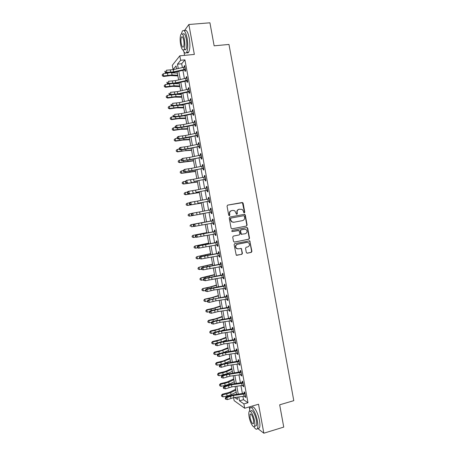 <?xml version="1.0" encoding="UTF-8"?>
<svg xmlns="http://www.w3.org/2000/svg" width="456" height="456" viewBox="0 0 456 456"><rect width="100%" height="100%" fill="white"/><g stroke="black" fill="none" stroke-linecap="round" stroke-linejoin="round"><path stroke-width="0.68" d="M244.33 212.929L244.781 212.234L243.139 203.222L242.182 202.515L227.698 205.109L227.042 206.106L228.712 215.198L229.385 215.694L229.847 214.987L229.63 213.813C229.482 212.125 230.177 211.054 231.716 210.604L232.925 210.387L234.811 210.792L236.476 214.212L236.892 214.303L237.342 213.607L237.131 212.433C236.983 210.752 237.673 209.692 239.2 209.241L242.233 209.407L243.453 211.27L243.669 212.439L244.33 212.929M244.177 212.935L244.484 212.285L242.45 202.692L227.561 205.143M229.237 215.699L229.63 213.813M236.738 214.309L237.131 212.433M246.325 252.516L247.277 253.2L251.29 252.373L251.929 251.364L249.774 240.842L234.749 243.584L234.099 244.598L236.242 255.178L241.805 254.334L242.45 253.319L241.349 248.497L238.277 248.833L236.533 248.4C235.188 246.61 235.49 245.237 237.445 244.279L246.93 242.375L248.588 242.763C249.991 244.536 249.711 245.915 247.756 246.907L246.183 247.226L245.539 248.235L246.325 252.516M242.923 396.406L243.527 399.69L247.984 402.739L243.892 403.919L244.684 408.245L234.15 400.664L233.592 397.638M173.873 69.511L173.069 69.591L172.282 65.35L179.801 55.826L194.347 54.418L188.858 24.499L209.931 22.8L214.138 45.822L228.975 44.443L293.784 400.659L279.676 404.808L283.746 427.095L263.842 433.2L258.529 404.233L244.684 408.245M179.801 55.826L180.622 60.283L177.47 64.171L178.267 68.508M247.984 402.739L184.919 59.861L180.622 60.283M246.479 226.051L247.123 225.053L245.299 215.05L244.348 214.354L229.887 217.033L229.231 218.042L231.078 228.125L232.047 228.821L246.479 226.051L246.821 225.087L245.003 215.101L244.142 214.388M247.705 228.228L249.523 238.214L248.885 239.218L234.475 242.09L233.512 241.401L232.72 237.091L233.375 236.077L239.252 234.925L239.896 233.917L239.035 230.519L232.292 231.557L231.853 231.454L232.075 230.365L246.753 227.533L247.705 228.228L247.403 228.256L249.221 238.231L249.523 238.214M257.737 428.515L263.842 433.2M188.858 24.499L184.304 30.82M184.919 59.861L181.687 63.749L182.389 67.573M182.896 70.321L184.423 78.609M184.919 81.316L186.453 89.632M186.943 92.3L188.482 100.651M188.961 103.273L190.505 111.657M190.978 114.234L192.529 122.653M192.996 125.189L194.552 133.642M195.008 136.133L196.57 144.615M197.026 147.066L198.594 155.581M199.033 157.987L200.606 166.537M201.045 168.902L202.624 177.481M203.051 179.806L204.636 188.413M205.057 190.699L206.648 199.34M207.058 201.58L208.654 210.256M209.059 212.45L210.661 221.143M211.065 223.337L212.661 231.996M213.072 234.23L214.656 242.843M215.072 245.111L216.651 253.678M217.073 255.987L218.641 264.503M219.074 266.845L220.636 275.316M221.069 277.698L222.619 286.123M223.07 288.54L224.608 296.913M225.059 299.37L226.592 307.697M227.054 310.194L228.576 318.476M229.043 321.007L230.559 329.238M231.032 331.808L232.537 339.994M233.016 342.598L234.515 350.738M235.005 353.377L236.493 361.471M236.989 364.15L238.465 372.199M238.967 374.912L240.443 382.915M240.945 385.668L242.41 393.619M185.558 70.213L184.857 70.007L185.125 71.444L185.672 70.828L184.697 65.527L184.15 66.16L184.332 67.157M187.581 81.208L186.88 81.008L187.148 82.439L187.701 81.863L186.726 76.568L186.173 77.167L186.367 78.198M189.599 92.192L188.904 91.998L189.166 93.429L189.73 92.887L188.755 87.598L188.197 88.156L188.396 89.228M191.623 103.164L190.927 102.976L191.189 104.407L191.754 103.905L190.785 98.616L190.22 99.14L190.426 100.252M193.635 114.131L192.945 113.943L193.207 115.374L193.783 114.906L192.808 109.628L192.238 110.113L192.449 111.264M195.652 125.086L194.957 124.898L195.225 126.329L195.801 125.902L194.832 120.623L194.256 121.074L194.473 122.259M197.665 136.03L196.975 135.848L197.237 137.273L197.824 136.885L196.855 131.613L196.268 132.023L196.496 133.249M199.677 146.963L198.987 146.786L199.249 148.211L199.842 147.858L198.873 142.591L198.28 142.962L198.514 144.233M201.689 157.884L200.999 157.713L201.261 159.138L201.86 158.825L200.891 153.564L200.292 153.894L200.537 155.2M203.695 168.8L203.005 168.629L203.268 170.054L203.878 169.774L202.909 164.519L202.304 164.815L202.549 166.161M205.702 179.704L205.012 179.539L205.274 180.958L205.89 180.718L204.921 175.469L204.311 175.725L204.567 177.11M207.702 190.597L207.018 190.431L207.28 191.856L207.902 191.651L206.933 186.407L206.317 186.629L206.579 188.049L207.166 187.672M209.709 201.478L209.019 201.318L209.281 202.743L209.908 202.578L208.945 197.334L208.324 197.516L208.58 198.936L209.167 198.559M211.709 212.353L211.02 212.2L211.282 213.619L211.915 213.488L210.951 208.255L210.324 208.398L210.586 209.817L211.168 209.435M213.704 223.212L213.02 223.064L213.283 224.483L213.921 224.392L212.958 219.159L212.325 219.268L212.581 220.687L213.169 220.299M215.705 234.065L215.021 233.922L215.278 235.336L215.927 235.285L214.964 230.058L214.32 230.126L214.582 231.545L215.169 231.152M217.694 244.912L217.016 244.769L217.273 246.183L217.928 246.166L216.97 240.945L216.315 240.979L216.577 242.392L217.164 241.999M219.017 255.645L219.268 257.019L219.929 257.041L218.971 251.82L218.31 251.82L218.572 253.234L219.154 252.835M221.017 266.509L221.263 267.843L221.929 267.9L220.966 262.69L220.305 262.65L220.567 264.058L221.149 263.659M223.012 277.362L223.252 278.656L223.924 278.753L222.967 273.543L222.294 273.469L222.556 274.877L223.138 274.478M225.007 288.209L225.241 289.463L225.919 289.594L224.962 284.39L224.284 284.276L224.546 285.69L225.127 285.279M227.002 299.045L227.225 300.259L227.909 300.43L226.957 295.231L226.273 295.078L226.529 296.485L227.111 296.075M228.992 309.869L229.208 311.043L229.904 311.248L228.946 306.056L228.256 305.868L228.519 307.276L229.094 306.865M230.987 320.688L231.192 321.822L231.893 322.061L230.935 316.874L230.24 316.646L230.502 318.054L231.078 317.638M232.97 331.495L233.176 332.584L233.877 332.863L232.925 327.682L232.224 327.419L232.48 328.822L233.056 328.405M234.96 342.291L235.153 343.339L235.866 343.653L234.908 338.477L234.202 338.181L234.464 339.583L235.04 339.161M236.943 353.075L237.131 354.084L237.85 354.437L236.898 349.262L236.179 348.931L236.442 350.333L237.012 349.906M238.927 363.848L239.104 364.823L239.827 365.21L238.876 360.04L238.157 359.67L238.414 361.072L238.99 360.645M240.905 374.615L241.081 375.55L241.811 375.972L240.859 370.808L240.13 370.403L240.392 371.8L240.962 371.366M242.888 385.371L243.048 386.266L243.789 386.722L242.837 381.564L242.102 381.125L242.364 382.521L242.934 382.082M244.866 396.116L245.02 396.971L245.761 397.467L244.815 392.314L244.074 391.835L244.33 393.232L244.906 392.793M249.25 406.923L249.637 409.049M183.956 51.864L184.595 55.364M238.79 396.954L239.508 400.841L243.892 403.919M178.775 71.256L180.297 79.532M180.798 82.234L182.332 90.544M182.816 93.206L184.355 101.551M184.84 104.167L186.384 112.541M186.857 115.117L188.408 123.525M188.875 126.055L190.426 134.497M190.887 136.988L192.449 145.458M192.899 147.909L194.467 156.414M194.911 158.819L196.485 167.352M196.918 169.717L198.497 178.285M198.924 180.605L200.509 189.206M200.931 191.486L202.521 200.121M202.931 202.356L204.527 211.02M204.932 213.214L206.534 221.895M206.938 224.09L208.529 232.737M208.939 234.965L210.524 243.567M210.946 245.835L212.519 254.391M212.946 256.694L214.514 265.204M214.941 267.547L216.503 276.005M216.942 278.382L218.492 286.795M218.937 289.212L220.476 297.574M220.932 300.031L222.465 308.347M222.921 310.838L224.443 319.109M224.911 321.64L226.427 329.865M226.9 332.424L228.405 340.603M228.883 343.203L230.383 351.337M230.873 353.976L232.36 362.058M232.851 364.732L234.333 372.769M234.834 375.482L236.305 383.473M236.812 386.221L238.277 394.166M176.586 68.89L176.039 65.932L173.069 69.591M234.732 397.484L237.519 399.445L237.103 397.17M236.59 394.389L235.125 386.449M234.618 383.701L233.147 375.715M232.645 373.002L231.163 364.971M230.673 362.298L229.186 354.215M228.695 351.582L227.202 343.453M226.717 340.854L225.213 332.68M224.74 330.115L223.223 321.896M222.762 319.371L221.234 311.1M220.778 308.615L219.245 300.299M218.794 297.848L217.25 289.486M216.805 287.069L215.255 278.662M214.816 276.285L213.26 267.832M212.827 265.489L211.259 256.984M210.837 254.682L209.258 246.132M208.842 243.863L207.258 235.267M206.847 233.039L205.251 224.392M204.847 222.203L203.251 213.528M202.846 211.333L201.25 202.675M200.834 200.435L199.243 191.811M198.822 189.531L197.237 180.935M196.81 178.615L195.231 170.048M194.797 167.688L193.224 159.155M192.78 156.75L191.212 148.251M190.762 145.806L189.2 137.336M188.744 134.851L187.188 126.415M186.721 123.878L185.176 115.476M184.697 112.906L183.158 104.532M182.674 101.916L181.135 93.577M180.644 90.921L179.117 82.61M178.615 79.908L177.093 71.638M181.687 63.749L177.47 64.171M243.527 399.69L239.508 400.841M184.15 66.16L184.8 66.097M186.173 77.167L186.823 77.092M188.197 88.156L188.847 88.082M190.22 99.14L190.864 99.06M192.238 110.113L192.882 110.027M194.256 121.074L194.9 120.988M196.268 132.023L196.912 131.932M198.28 142.962L198.924 142.87M200.292 153.894L200.936 153.797M202.304 164.815L202.943 164.719M204.311 175.725L204.949 175.623M206.317 186.629L206.956 186.521M208.324 197.516L208.956 197.408M210.324 208.398L210.957 208.284M213.283 224.483L213.915 224.363M215.278 235.336L215.916 235.216M217.273 246.183L217.905 246.058M219.268 257.019L219.9 256.888M221.263 267.843L221.89 267.712M223.252 278.656L223.879 278.519M225.241 289.463L225.868 289.321M227.225 300.259L227.852 300.116M229.208 311.043L229.835 310.895M231.192 321.822L231.819 321.668M233.176 332.584L233.797 332.43M235.153 343.339L235.775 343.18M237.131 354.084L237.753 353.924M239.104 364.823L239.725 364.657M241.081 375.55L241.703 375.379M243.048 386.266L243.669 386.089M245.02 396.971L245.641 396.794M239.2 209.241L238.91 209.298C237.388 209.743 236.698 210.809 236.841 212.485M231.716 210.604L231.437 210.661C229.898 211.111 229.203 212.177 229.351 213.864M231.853 228.838L246.183 226.085M244.353 216.195L243.686 215.705L230.992 218.065L230.536 218.772L230.764 220.009L231.882 221.798L233.848 222.254L242.518 220.618C244.04 220.162 244.724 219.097 244.576 217.421L244.353 216.195M233.569 222.294L231.597 221.838L230.485 220.048L230.257 218.812L230.713 218.11L243.686 215.705M234.213 242.102L248.583 239.235L249.221 238.231M238.277 230.388L232.121 231.562M245.311 233.74C247.294 232.731 247.557 231.34 246.092 229.562L244.479 229.203L241.144 229.847L240.5 230.85L241.355 234.247L245.311 233.74M241.68 234.412L240.728 233.723L240.209 230.878L240.853 229.875L244.182 229.231M247.403 228.256L246.65 227.555M237.741 248.873L236.248 248.4C234.903 246.616 235.205 245.248 237.16 244.291L246.628 242.387M236.584 255.343L241.509 254.328L242.153 253.314L241.372 249.033L240.705 248.343M246.964 253.2L250.982 252.367L251.621 251.364L249.802 241.401L249.118 240.705M177.88 75.93L170.641 75.593L163.63 76.477L162.382 75.85L162.216 74.773L162.382 75.85M162.216 74.773L163.214 73.781L168.538 72.949M163.214 73.781L163.613 75.953L172.049 74.966L177.755 75.24M171.16 72.789L177.361 73.097M162.376 75.639L163.613 75.953L163.63 76.477M173.747 71.831L166.845 72.413L165.893 73.057L174.289 72.27L184.583 69.939L185.136 69.312L173.747 71.831L173.343 69.631L166.434 70.201L166.845 72.413L165.397 71.985L165.237 71.102L164.855 71.358L165.021 72.247L165.397 71.985M185.136 69.312L184.959 66.969L173.343 69.631M164.855 71.358L165.237 71.102M165.021 72.247L165.893 73.057M179.846 86.583L172.63 86.366L165.631 87.278L164.382 86.668L164.217 85.608L164.382 86.668M164.217 85.608L165.22 84.622L168.874 84.029M165.22 84.622L165.619 86.794L174.038 85.768L179.727 85.945M174.215 83.625L179.333 83.801M164.377 86.475L165.619 86.794L165.631 87.278M181.807 97.225L174.619 97.128L167.626 98.069L166.383 97.47L166.218 96.427L166.383 97.47M166.218 96.427L167.221 95.458L169.888 95.019M167.221 95.458L167.626 97.624L176.033 96.558L181.699 96.638M177.173 94.426L181.306 94.5M166.377 97.293L167.626 97.624L167.626 98.069M183.768 107.855L176.603 107.884L169.621 108.853L168.378 108.266L168.218 107.24L168.378 108.266M168.218 107.24L169.222 106.276L171.735 105.86M169.222 106.276L169.626 108.442L178.022 107.337L183.671 107.32M180.154 105.182L183.278 105.182M168.378 108.106L169.626 108.442L169.621 108.853M175.777 82.838L168.885 83.465L167.928 84.081L176.312 83.237L186.607 80.94L187.165 80.347L175.777 82.838L175.372 80.638L168.475 81.254L168.885 83.465L167.443 83.043L167.278 82.16L166.896 82.405L167.061 83.288L167.443 83.043M187.165 80.347L186.994 78.01L175.372 80.638M166.896 82.405L167.278 82.16M167.061 83.288L167.928 84.081M177.806 93.833L170.926 94.512L169.968 95.087L178.33 94.192L188.624 91.93L189.194 91.377L177.806 93.833L177.401 91.633L170.515 92.306L170.926 94.512L169.484 94.084L169.319 93.206L168.937 93.434L169.102 94.318L169.484 94.084M189.194 91.377L189.018 89.034L177.401 91.633M168.937 93.434L169.319 93.206M169.102 94.318L169.968 95.087M179.835 104.817L172.966 105.547L171.997 106.088L180.348 105.142L190.648 102.908L191.218 102.395L179.835 104.817L179.425 102.623L172.556 103.341L172.966 105.547L171.524 105.125L171.359 104.242L170.977 104.458L171.137 105.342L171.524 105.125M191.218 102.395L191.047 100.052L179.425 102.623M170.977 104.458L171.359 104.242M171.137 105.342L171.997 106.088M185.729 118.48L178.587 118.623L171.61 119.626L170.373 119.056L170.219 118.041L170.373 119.056M170.219 118.041L171.222 117.089L173.576 116.696M171.222 117.089L171.621 119.255L180.012 118.104L185.638 117.996M183.215 115.892L185.244 115.864M170.379 118.908L171.621 119.255L171.61 119.626M181.858 115.795L175.001 116.571L174.032 117.078L182.366 116.075L192.666 113.88L193.247 113.401L181.858 115.795L181.454 113.601L174.597 114.365L175.001 116.571L173.559 116.149L173.4 115.265L173.012 115.471L173.172 116.354L173.559 116.149M193.247 113.401L193.07 111.064L181.454 113.601M173.012 115.471L173.4 115.265M173.172 116.354L174.032 117.078M211.806 33.054L212.975 39.455M212.519 36.964L212.177 35.106M183.101 50.126C184.332 53.078 185.489 53.831 186.561 52.4C187.952 49.516 188.134 44.796 187.12 38.236C185.677 31.663 184.087 29.287 182.343 31.093L181.448 33.824M188.641 52.201L186.561 52.4C187.342 53.17 188.032 53.101 188.641 52.201C190.049 49.322 190.249 44.602 189.234 38.053C187.792 31.487 186.19 29.11 184.429 30.922M182.913 34.114C184.173 32.809 185.318 34.525 186.35 39.25C187.085 43.97 186.949 47.367 185.951 49.447L184.469 49.59M184.412 39.421C183.375 34.69 182.235 32.974 180.992 34.274C180 36.4 179.875 39.809 180.61 44.488C181.63 49.202 182.77 50.918 184.03 49.63C185.016 47.544 185.142 44.141 184.412 39.421M181.271 43.605C181.933 46.649 182.668 47.749 183.477 46.922C184.116 45.572 184.195 43.383 183.722 40.345C183.055 37.295 182.32 36.189 181.516 37.027C180.878 38.389 180.798 40.584 181.271 43.605M185.005 49.539L185.17 49.978M280.748 410.656L281.876 416.852M281.523 414.903L281.192 413.107M253.832 426.73C255.394 429.193 256.58 429.826 257.389 428.623C258.062 427.278 258.079 424.798 257.452 421.173C256.055 413.056 251.376 405.076 249.968 408.16L249.443 411.209M257.885 428.469L259.378 428.019C260.057 426.673 260.085 424.194 259.453 420.575C258.062 412.469 253.354 404.506 251.929 407.59M250.224 411.226L250.977 411.004C251.997 408.787 255.366 414.555 256.363 420.375C256.819 422.98 256.802 424.77 256.323 425.739L255.252 426.058M254.522 420.922C253.525 415.102 250.173 409.317 249.164 411.534C248.685 412.515 248.674 414.304 249.13 416.909C250.099 422.598 253.433 428.515 254.488 426.292C254.967 425.323 254.978 423.533 254.522 420.922M250.07 417.61C251.199 422.182 252.35 424.2 253.525 423.652L253.547 420.198C252.402 415.598 251.25 413.581 250.093 414.151L250.07 417.61M187.684 129.094L180.57 129.361L173.599 130.387L172.368 129.829L172.214 128.831L172.368 129.829M172.214 128.831L173.223 127.897L175.412 127.52M173.223 127.897L173.622 130.051L181.995 128.866L187.604 128.66M186.521 126.551L187.211 126.529M172.374 129.698L173.622 130.051L173.599 130.387M189.639 139.696L182.548 140.083L175.588 141.138L174.363 140.596L174.209 139.616L174.363 140.596M174.209 139.616L175.218 138.687L177.629 138.168L177.47 137.284L177.076 137.467L177.241 138.345L178.085 139.029L186.396 137.917L197.288 135.386L178.085 139.029M175.218 138.687L175.617 140.841L183.979 139.616L189.571 139.319M174.369 140.476L175.588 141.138M191.588 150.292L184.526 150.799L177.578 151.882L176.352 151.352L176.204 150.389L176.352 151.352M176.204 150.389L177.213 149.471L179.231 149.118M177.213 149.471L177.612 151.626L191.531 149.961M176.364 151.25L177.578 151.882M193.543 160.877L179.561 162.615L178.336 162.097L178.193 161.15L178.336 162.097M178.193 161.15L179.202 160.244L181.22 159.891M179.202 160.244L179.601 162.393L193.492 160.597M178.353 162.011L179.561 162.615M195.493 171.45L181.545 173.337L180.325 172.835L180.183 171.901L180.325 172.835M180.183 171.901L181.197 171.006L183.209 170.652M181.197 171.006L181.591 173.155L195.453 171.228M180.342 172.761L181.545 173.337M183.882 126.757L177.036 127.583L176.062 128.062L184.384 127.002L194.683 124.836L195.271 124.397L183.882 126.757L183.477 124.568L176.632 125.383L177.036 127.583L175.6 127.161L175.435 126.283L175.047 126.472L175.207 127.355L175.6 127.161M195.271 124.397L195.094 122.06L183.477 124.568M175.047 126.472L176.632 125.383L175.435 126.283M175.207 127.355L176.062 128.062M197.288 135.386L197.117 133.049L185.495 135.523L178.666 136.39L179.071 138.59L177.629 138.168M177.076 137.467L177.68 136.834L178.666 136.39L177.47 137.284M187.918 148.656L181.1 149.579L180.114 149.99L188.408 148.821L199.312 146.365L187.918 148.656L187.519 146.467L180.696 147.385L181.1 149.579L179.664 149.163L179.499 148.28L179.105 148.445L179.271 149.323L179.664 149.163M199.312 146.365L199.135 144.028L187.519 146.467M179.105 148.445L179.71 147.795L180.696 147.385L179.499 148.28M179.271 149.323L180.114 149.99M200.828 155.154L201.147 154.954M189.935 159.594L183.13 160.563L190.42 159.72L201.33 157.326L189.935 159.594L189.536 157.405L182.725 158.369L183.13 160.563L181.693 160.147L181.534 159.269L181.135 159.418L181.3 160.295L181.693 160.147M201.33 157.326L201.153 154.994L189.536 157.405M181.135 159.418L182.725 158.369L181.534 159.269M181.3 160.295L182.138 160.94M202.749 166.126L203.154 165.87M191.953 170.515L185.159 171.536L192.426 170.607L203.342 168.287L191.953 170.515L191.548 168.332L184.754 169.341L185.159 171.536L183.722 171.12L183.563 170.242L183.164 170.379L183.323 171.256L183.722 171.12M203.342 168.287L203.171 165.95L191.548 168.332M183.164 170.379L184.754 169.341L183.563 170.242M183.323 171.256L184.156 171.878M197.442 182.018L183.529 184.047L182.309 183.563L182.172 182.645L182.309 183.563M182.172 182.645L183.181 181.756L185.199 181.397M183.181 181.756L183.58 183.905L197.408 181.847M182.332 183.506L183.529 184.047M204.664 177.093L205.16 176.774M193.965 181.431L205.36 179.231L193.965 181.431L193.561 179.248L186.778 180.308L187.188 182.503L185.752 182.081L185.586 181.209L185.187 181.328L185.347 182.206L185.752 182.081M205.36 179.231L205.183 176.899L193.561 179.248M185.187 181.328L186.778 180.308L185.586 181.209M185.347 182.206L186.179 182.805M199.386 192.575L185.506 194.752L184.292 194.279L184.156 193.378L184.292 194.279M184.156 193.378L185.17 192.5L187.336 192.113M185.17 192.5L185.569 194.649L199.363 192.455M184.315 194.239L185.506 194.752M195.977 192.335L207.366 190.163L195.977 192.335L195.573 190.152L188.807 191.263L189.211 193.452L187.775 193.036L187.61 192.158L187.211 192.272L187.37 193.144L187.775 193.036M207.366 190.163L207.195 187.832L195.573 190.152M187.211 192.272L187.792 191.543L188.807 191.263L187.61 192.158M187.37 193.144L188.197 193.726M201.33 203.125L187.484 205.445L186.27 204.989L186.139 204.1L186.27 204.989M186.139 204.1L187.154 203.233L189.536 202.806M187.154 203.233L187.553 205.382L201.318 203.051M186.299 204.961L187.484 205.445M197.989 203.228L209.378 201.09L197.989 203.228L197.585 201.05L190.825 202.207L191.229 204.396L189.799 203.98L189.633 203.102L189.229 203.199L189.388 204.077L189.799 203.98M209.378 201.09L209.207 198.759L197.585 201.05M189.229 203.199L189.81 202.453L190.825 202.207L189.633 203.102M189.388 204.077L190.215 204.63M203.273 213.659L189.462 216.133L188.254 215.682L188.123 214.816L188.254 215.682M188.094 214.827L189.137 213.955L191.725 213.488M188.123 214.816L189.137 213.955L189.536 216.104L203.268 213.642M188.282 215.671L189.462 216.133M199.996 214.109L211.385 212.006L199.996 214.109L199.591 211.937L192.848 213.14L193.253 215.329L191.816 214.913L191.657 214.041L191.246 214.12L191.406 214.993L191.816 214.913M211.385 212.006L211.213 209.674L199.591 211.937M191.246 214.12L191.822 213.351L192.848 213.14L191.657 214.041M191.406 214.993L192.227 215.528M204.824 222.083L191.041 224.671L204.829 222.1M190.101 225.52L190.26 226.375L190.101 225.52L191.121 224.671L191.514 226.814L194.108 226.336M190.072 225.515L191.041 224.671M212.188 223.132L211.783 220.955L213.22 220.584L213.659 222.967L194.239 226.421L193.424 225.902L193.834 225.834L193.675 224.962L193.264 225.03L193.424 225.902M211.783 220.955L194.866 224.067L195.271 226.25L193.834 225.834M193.675 224.962L194.866 224.067L193.834 224.244L212.581 220.687M212.992 220.732L212.348 220.835M193.834 224.244L193.264 225.03M206.767 232.606L193.013 235.336L206.779 232.674M192.079 236.214L192.238 237.069L192.079 236.214L193.099 235.376L193.498 237.513L195.88 237.069M193.498 237.513L192.238 237.069M192.044 236.197L193.013 235.336M214.189 234.031L213.79 231.853L215.226 231.477L215.665 233.865L196.251 237.297L195.442 236.801L195.852 236.749L195.692 235.877L195.276 235.929L195.442 236.801M213.79 231.853L196.884 234.982L197.288 237.16L195.852 236.749M195.692 235.877L196.884 234.982L195.846 235.119L214.582 231.545M214.998 231.631L214.349 231.694M195.846 235.119L195.276 235.929M208.705 243.116L194.986 245.995L208.723 243.236M194.056 246.895L194.216 247.75L194.056 246.895L195.077 246.069L195.476 248.206L197.636 247.802M195.476 248.206L194.216 247.75M194.022 246.867L194.986 245.995M210.638 253.616L196.952 256.642L210.672 253.787M196.029 257.572L196.188 258.427L196.029 257.572L197.055 256.756L197.448 258.888L199.454 258.512M197.448 258.888L196.188 258.427M195.994 257.526L196.952 256.642M212.57 264.109L198.919 267.279L212.616 264.332M198.007 268.236L198.16 269.086L198.007 268.236L199.027 267.427L199.42 269.564L201.427 269.183M199.42 269.564L198.16 269.086M197.961 268.174L198.919 267.279M214.508 274.592L200.885 277.909L205.171 277.294L214.554 274.865M199.973 278.89L200.133 279.745L199.973 278.89L200.999 278.092L201.392 280.223L203.399 279.841M201.392 280.223L200.133 279.745M199.933 278.815L200.885 277.909M216.435 285.068L209.692 287.08L202.852 288.528L207.144 287.941L216.497 285.388M201.945 289.537L202.099 290.386L201.945 289.537L202.971 288.751L203.365 290.877L205.365 290.489M203.365 290.877L202.099 290.386M201.9 289.446L202.852 288.528M218.367 295.534L211.647 297.665L204.812 299.136L209.105 298.583L218.435 295.904M203.912 300.173L204.071 301.023L203.912 300.173L204.938 299.392L205.331 301.524L207.332 301.131L207.491 301.986L207.919 302.014L207.759 301.142L207.332 301.12L207.873 300.19L226.529 296.485M205.331 301.524L204.071 301.023M203.86 300.065L204.812 299.136M220.294 305.987L213.596 308.233L206.773 309.732L206.91 310.029L211.071 309.208L220.368 306.409M205.878 310.798L206.032 311.647L205.878 310.798L206.91 310.029L207.303 312.155L209.458 311.733M220.174 308.706L220.755 308.507M207.303 312.155L206.032 311.647M205.827 310.678L206.773 309.732M222.22 316.43L215.551 318.795L208.728 320.323L208.871 320.659L213.032 319.833L222.306 316.903M207.839 321.412L207.999 322.261L207.839 321.412L208.871 320.659L209.264 322.78L211.578 322.324M220.852 319.662L222.693 319M209.264 322.78L207.999 322.261M207.788 321.28L208.728 320.323M224.141 326.866L217.495 329.346L210.689 330.902L210.837 331.273L214.993 330.44L224.238 327.391M209.806 332.019L209.959 332.869L209.806 332.019L210.837 331.273L211.231 333.399L213.693 332.903M221.776 330.566L224.626 329.488M211.231 333.399L209.959 332.869M209.749 331.871L210.689 330.902M216.195 244.918L215.796 242.74L217.227 242.364L217.666 244.747L199.3 248.064L198.257 248.167L197.454 247.693L197.87 247.654L197.71 246.781L197.294 246.821L197.454 247.693M215.796 242.74L198.896 245.881L199.3 248.064L197.87 247.654M197.71 246.781L198.896 245.881L197.858 245.995L216.577 242.392M216.999 242.518L216.343 242.546M197.858 245.995L197.294 246.821M219.689 255.742L219.108 255.622M218.196 255.793L217.797 253.616L219.228 253.24L219.667 255.622L201.313 258.957L199.466 258.569L199.882 258.541L199.722 257.674L199.306 257.703L199.466 258.569M217.797 253.616L200.908 256.779L201.313 258.957L199.882 258.541M199.722 257.674L200.908 256.779L199.865 256.853L218.572 253.234M219 253.393L218.338 253.382M199.865 256.853L199.306 257.703M221.679 266.566L221.206 266.469M220.197 266.657L219.798 264.486L221.228 264.104L221.667 266.486L203.325 269.838L201.472 269.439L201.894 269.428L201.734 268.555L201.313 268.573L201.472 269.439M219.798 264.486L202.92 267.661L203.325 269.838L201.894 269.428M201.734 268.555L202.92 267.661L201.871 267.7L220.567 264.058M221 264.258L220.328 264.212M201.871 267.7L201.313 268.573M223.668 277.379L223.303 277.305M222.192 277.51L221.793 275.344L223.223 274.962L223.662 277.339L205.331 280.708L203.479 280.297L203.906 280.297L203.741 279.425L203.319 279.431L203.479 280.297M221.793 275.344L204.932 278.536L205.331 280.708L203.906 280.297M203.741 279.425L204.932 278.536L203.872 278.542L222.556 274.877M223.001 275.116L222.323 275.031M203.872 278.542L203.319 279.431M224.187 288.357L223.788 286.191L225.224 285.809L225.657 288.181L214.001 290.016L207.337 291.566L205.485 291.145L205.912 291.162L205.753 290.29L205.325 290.278L205.485 291.145M223.788 286.191L206.938 289.395L207.337 291.566L205.912 291.162M205.753 290.29L206.938 289.395L205.873 289.372L209.566 288.437L224.546 285.69M224.996 285.963L224.312 285.844M205.873 289.372L205.325 290.278M226.182 299.193L225.783 297.027L227.213 296.645L227.652 299.016L215.99 300.817L209.344 302.419L207.491 301.986M225.783 297.027L215.591 298.657L208.945 300.253L209.344 302.419L207.919 302.014M226.985 296.799L226.296 296.639M207.873 300.19L208.945 300.253L207.759 301.142M228.177 310.017L227.778 307.851L229.208 307.469L229.642 309.835L217.985 311.613L211.35 313.261L209.492 312.816L209.92 312.856L209.76 311.984L209.332 311.95L209.492 312.816M227.778 307.851L217.586 309.453L210.946 311.095L211.35 313.261L209.92 312.856M209.76 311.984L210.946 311.095L209.874 311.003L213.55 309.994L228.519 307.276M228.98 307.629L228.279 307.429M209.874 311.003L209.332 311.95M230.166 320.83L229.767 318.67L231.198 318.282L231.631 320.653L219.974 322.398L213.351 324.091L211.493 323.635L211.926 323.686L211.761 322.82L211.333 322.768L211.493 323.635M229.767 318.67L216.623 320.876L212.946 321.925L213.351 324.091L211.926 323.686M211.761 322.82L212.946 321.925L211.869 321.799L215.534 320.756L230.502 318.054M230.97 318.442L230.263 318.208M211.869 321.799L211.333 322.768M232.155 331.637L231.756 329.477L233.181 329.089L233.62 331.455L221.958 333.171L215.346 334.915L213.488 334.442L213.921 334.505L213.761 333.644L213.328 333.575L213.488 334.442M231.756 329.477L218.612 331.66L214.947 332.749L215.346 334.915L213.921 334.505M213.761 333.644L214.947 332.749L213.864 332.589L217.523 331.506L232.48 328.822M232.959 329.249L232.246 328.981M213.864 332.589L213.328 333.575M226.062 337.297L219.444 339.891L212.644 341.476L212.798 341.88L216.953 341.042L226.17 337.867M211.766 342.616L211.92 343.465L211.766 342.616L212.798 341.88L213.191 344.001L215.802 343.471M222.802 341.453L226.558 339.965M213.191 344.001L211.92 343.465M211.704 342.45L212.644 341.476M234.139 342.433L233.746 340.273L235.171 339.885L235.604 342.245L223.947 343.932L217.347 345.722L215.488 345.238L215.922 345.317L215.762 344.457L215.329 344.377L215.488 345.238M233.746 340.273L220.601 342.433L216.948 343.562L217.347 345.722L215.922 345.317M215.762 344.457L216.948 343.562L215.853 343.374L219.507 342.251L234.464 339.583M234.943 340.045L234.23 339.743M215.853 343.374L215.329 344.377M227.983 347.711L221.388 350.425L214.594 352.032L214.759 352.477L218.908 351.633L228.097 348.338M213.721 353.206L213.881 354.05L213.721 353.206L214.759 352.477L215.152 354.597L218.663 353.879M223.85 352.357L228.484 350.43M215.152 354.597L213.881 354.05M213.659 353.024L214.594 352.032M236.128 353.218L235.729 351.063L237.154 350.67L237.587 353.029L225.931 354.688L219.342 356.524L217.478 356.028L217.917 356.119L217.757 355.258L217.318 355.167L217.478 356.028M235.729 351.063L222.591 353.2L218.943 354.363L219.342 356.524L217.917 356.119M217.757 355.258L218.943 354.363L217.848 354.141L221.485 352.978L236.442 350.333M236.932 350.835L236.208 350.487M217.848 354.141L217.318 355.167M229.904 358.12L223.332 360.947L216.549 362.583L216.714 363.067L220.864 362.218L230.029 358.792M215.682 363.78L215.836 364.629L215.682 363.78L216.714 363.067L217.107 365.182L222.226 364.11M224.848 363.295L230.411 360.884M217.107 365.182L215.836 364.629M215.614 363.586L216.549 362.583M238.106 363.991L237.713 361.842L239.138 361.448L239.571 363.802L227.909 365.427L221.337 367.314L219.473 366.806L219.912 366.915L219.752 366.048L219.313 365.946L219.473 366.806M237.713 361.842L224.574 363.956L220.938 365.159L221.337 367.314L219.912 366.915M219.752 366.048L220.938 365.159L219.832 364.903L223.468 363.7L238.414 361.072M238.91 361.608L238.18 361.232M219.832 364.903L219.313 365.946M231.819 368.522L225.275 371.463L218.498 373.128L218.675 373.646L222.819 372.786L226.797 371.566L231.956 369.24M217.637 374.347L217.791 375.197L217.637 374.347L218.675 373.646L219.062 375.761L227.185 373.675L232.338 371.332M219.062 375.761L217.791 375.197M217.569 374.142L218.498 373.128M240.09 374.758L239.696 372.603L241.116 372.21L241.549 374.57L229.892 376.166L223.326 378.098L221.462 377.574L221.907 377.693L221.747 376.833L221.302 376.713L221.462 377.574M239.696 372.603L226.558 374.701L222.933 375.943L223.326 378.098L221.907 377.693M221.747 376.833L222.933 375.943L221.821 375.653L225.446 374.416L240.392 371.8M240.893 372.375L240.158 371.959M221.821 375.653L221.302 376.713M233.734 378.907L227.213 381.968L220.447 383.656L220.63 384.214L224.768 383.348L228.741 382.099L233.877 379.683M219.587 384.91L219.746 385.753L219.587 384.91L220.63 384.214L221.017 386.323L225.161 385.462L229.129 384.203L234.264 381.769M221.017 386.323L219.746 385.753M219.518 384.687L220.447 383.656M242.068 385.514L241.674 383.365L243.094 382.966L243.527 385.32L231.87 386.887L225.321 388.871L224.922 386.716L223.736 387.606L223.292 387.475L223.451 388.335L223.896 388.466L223.736 387.606M241.674 383.365L231.477 384.744L224.922 386.716L223.805 386.392L231.808 384.083L242.364 382.521M242.871 383.131L242.13 382.681M223.805 386.392L223.292 387.475M223.896 388.466L225.321 388.871M235.649 389.293L229.151 392.462L222.391 394.183L222.579 394.771L226.717 393.904L230.679 392.616L235.798 390.114M221.542 395.46L221.696 396.304L221.542 395.46L222.579 394.771L222.973 396.885L227.111 396.013L231.067 394.719L236.185 392.194M222.973 396.885L221.696 396.304M221.468 395.221L222.391 394.183M244.045 396.258L243.652 394.109L245.071 393.71L245.505 396.064L233.848 397.603L227.305 399.627L226.911 397.478L225.726 398.367L225.281 398.225L225.441 399.085L225.885 399.228L225.726 398.367M243.652 394.109L233.449 395.46L226.911 397.478L225.788 397.125L233.774 394.759L244.33 393.232M244.849 393.881L244.102 393.391M225.788 397.125L225.281 398.225M225.885 399.228L227.305 399.627M244.484 212.285L244.781 212.234M237.057 213.653L237.342 213.607M241.891 202.578L242.182 202.515M242.843 203.285L243.139 203.222M245.003 215.101L245.299 215.05M246.821 225.087L247.123 225.053M248.583 239.235L248.885 239.218M238.129 230.4L238.42 230.377M240.853 229.875L241.144 229.847M240.209 230.878L240.5 230.85M240.728 233.723L241.019 233.7M237.16 244.291L237.445 244.279M241.372 249.033L241.663 249.027M242.153 253.314L242.45 253.319M241.509 254.328L241.805 254.334M236.618 255.337L236.903 255.349M249.802 241.401L250.105 241.384M251.621 251.364L251.929 251.364M250.982 252.367L251.29 252.373M246.975 253.2L247.277 253.2M167.449 73.097L167.848 75.269M171.65 72.806L172.049 74.966M170.721 72.247L170.316 70.047M183.916 69.523L183.511 67.317M169.461 84.001L169.849 86.099M173.662 83.704L174.038 85.768M171.49 94.99L171.849 96.923M175.685 94.66L176.033 96.558M173.519 105.98L173.844 107.741M177.703 105.61L178.022 107.337M172.756 83.266L172.351 81.065M185.945 80.564L185.541 78.358M174.79 94.272L174.38 92.072M187.975 91.593L187.57 89.387M176.82 105.268L176.409 103.067M190.004 102.611L189.599 100.405M175.549 116.953L175.845 118.543M179.721 116.548L180.012 118.104M178.843 116.251L178.439 114.051M192.033 113.618L191.623 111.418M177.572 127.919L177.834 129.339M181.739 127.475L181.995 128.866M179.596 138.869L179.829 140.123M183.757 138.39L183.979 139.616M181.619 149.813L181.819 150.896M185.769 149.3L185.962 150.36M183.643 160.746L183.808 161.658M187.781 160.193L187.946 161.088M185.66 171.673L185.797 172.414M189.787 171.08L189.924 171.809M180.872 127.224L180.468 125.029M194.056 124.613L193.652 122.419M185.9 137.712L185.495 135.523M182.896 138.191L182.491 135.996M196.074 135.603L195.67 133.409M184.919 149.14L184.515 146.952M198.098 146.581L197.693 144.387M186.937 160.084L186.532 157.901M200.116 157.548L199.711 155.353M188.955 171.023L188.556 168.834M202.133 168.503L201.729 166.315M187.672 182.582L187.781 183.158M191.794 181.961L191.902 182.52M190.973 181.944L190.568 179.761M204.145 179.453L203.741 177.264M189.69 193.486L189.764 193.897M193.8 192.825L193.874 193.224M192.991 192.859L192.586 190.676M206.158 190.386L205.759 188.203M195.003 203.764L194.598 201.58M208.17 201.313L207.765 199.13M197.015 214.656L196.61 212.479M210.176 212.228L209.777 210.045M202.002 224.985L201.598 222.813M199.021 225.538L198.622 223.36M204.003 235.849L203.604 233.677M201.028 236.413L200.629 234.236M199.261 245.288L199.335 245.681M203.33 244.456L203.404 244.843M201.233 255.964L201.335 256.529M205.297 255.103L205.399 255.656M203.205 266.635L203.336 267.364M207.258 265.74L207.394 266.452M205.171 277.294L205.337 278.188M209.224 276.364L209.384 277.242M207.144 287.941L207.337 289.001M211.179 286.978L211.373 288.021M209.105 298.583L209.332 299.809M213.14 297.586L213.362 298.788M211.071 309.208L211.327 310.604M215.095 308.182L215.346 309.55M213.032 319.833L213.322 321.389M217.05 318.772L217.33 320.3M214.993 330.44L215.312 332.162M219 329.352L219.313 331.039M206.009 246.702L205.605 244.53M203.034 247.272L202.635 245.1M208.01 257.543L207.605 255.377M205.04 258.125L204.636 255.958M210.005 268.379L209.606 266.213M207.041 268.972L206.642 266.8M212.006 279.203L211.607 277.037M209.042 279.802L208.643 277.636M214.001 290.016L213.602 287.856M211.037 290.626L210.638 288.46M215.99 300.817L215.591 298.657M213.032 301.439L212.633 299.278M217.985 311.613L217.586 309.453M215.027 312.24L214.628 310.08M219.974 322.398L219.575 320.237M217.022 323.036L216.623 320.876M221.958 333.171L221.565 331.016M219.011 333.815L218.612 331.66M216.953 341.042L217.301 342.929M220.955 339.919L221.297 341.766M223.947 343.932L223.548 341.778M221 344.588L220.601 342.433M218.908 351.633L219.285 353.679M222.904 350.476L223.275 352.488M225.931 354.688L225.532 352.534M222.99 355.355L222.591 353.2M220.864 362.218L221.257 364.333M224.848 361.027L225.241 363.136M227.909 365.427L227.515 363.284M224.973 366.105L224.574 363.956M222.819 372.786L223.206 374.9M226.797 371.566L227.185 373.675M229.892 376.166L229.493 374.017M226.957 376.85L226.558 374.701M224.768 383.348L225.161 385.462M228.741 382.099L229.129 384.203M231.87 386.887L231.477 384.744M228.94 387.583L228.541 385.434M226.717 393.904L227.111 396.013M230.679 392.616L231.067 394.719M233.848 397.603L233.449 395.46M230.918 398.305L230.525 396.161M242.45 202.692L242.74 202.629M244.627 214.525L244.923 214.474M231.597 221.838L231.882 221.798M241.064 234.27L241.355 234.247M247.049 227.698L247.351 227.664M236.248 248.4L236.533 248.4M241.059 248.503L241.349 248.497M249.472 240.853L249.774 240.842M182.463 36.942L181.516 37.027M185.951 49.447L184.03 49.63M250.777 413.945L250.093 414.151M256.323 425.739L254.488 426.292M257.389 428.623L259.378 428.019"/></g></svg>
